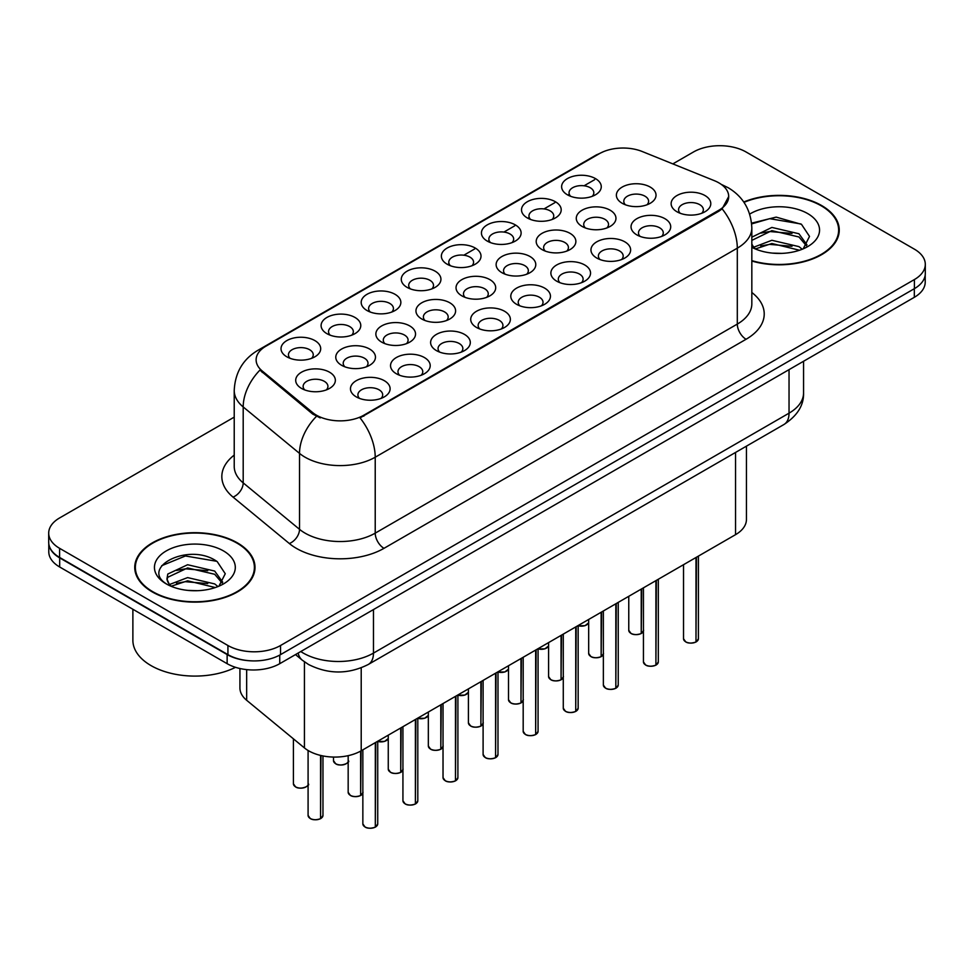 <?xml version="1.0" encoding="UTF-8"?>
<svg xmlns="http://www.w3.org/2000/svg" width="974" height="974" viewBox="0 0 974 974"><rect width="100%" height="100%" fill="white"/><g stroke="black" fill="none" stroke-linecap="round" stroke-linejoin="round"><path stroke-width="1.46" d="M567.416 194.8L567.416 194.8A19.833 11.457 180 0 1 567.416 178.607A19.833 11.457 180 0 1 595.467 178.607A19.833 11.457 180 0 1 595.467 194.8A19.833 11.457 180 0 1 567.416 194.8M592.216 196.322A12.394 7.159 0 0 0 593.836 192.779A12.394 7.159 0 0 0 590.207 187.714A12.394 7.159 0 0 0 576.693 186.168A12.394 7.159 0 0 0 569.047 192.779A12.394 7.159 0 0 0 570.667 196.322M447.163 264.222L447.163 264.222A19.833 11.457 180 0 1 447.163 248.029A19.833 11.457 180 0 1 475.215 248.029A19.833 11.457 180 0 1 475.215 264.222A19.833 11.457 180 0 1 447.163 264.222M471.964 265.744A12.394 7.159 0 0 0 473.583 262.201A12.394 7.159 0 0 0 469.955 257.136A12.394 7.159 0 0 0 456.441 255.59A12.394 7.159 0 0 0 448.795 262.201A12.394 7.159 0 0 0 450.414 265.744M407.083 287.367A19.833 11.457 180 0 1 407.071 287.367A19.833 11.457 180 0 1 407.083 271.174A19.833 11.457 180 0 1 435.135 271.174A19.833 11.457 180 0 1 435.135 287.367A19.833 11.457 180 0 1 407.083 287.367M431.884 288.888A12.394 7.159 0 0 0 433.503 285.345A12.394 7.159 0 0 0 429.875 280.281A12.394 7.159 0 0 0 416.361 278.734A12.394 7.159 0 0 0 408.703 285.345A12.394 7.159 0 0 0 410.334 288.888M366.991 310.511L366.991 310.511A19.833 11.457 180 0 1 366.991 294.318A19.833 11.457 180 0 1 395.054 294.318A19.833 11.457 180 0 1 395.054 310.511A19.833 11.457 180 0 1 366.991 310.511M391.792 312.033A12.394 7.159 0 0 0 393.423 308.49A12.394 7.159 0 0 0 389.783 303.425A12.394 7.159 0 0 0 376.281 301.879A12.394 7.159 0 0 0 368.622 308.49A12.394 7.159 0 0 0 370.242 312.033M487.243 241.089L487.243 241.089A19.833 11.457 180 0 1 487.243 224.884A19.833 11.457 180 0 1 515.307 224.884A19.833 11.457 180 0 1 515.307 241.089A19.833 11.457 180 0 1 487.243 241.089M512.044 242.599A12.394 7.159 0 0 0 513.675 239.056A12.394 7.159 0 0 0 510.035 234.004A12.394 7.159 0 0 0 496.533 232.445A12.394 7.159 0 0 0 488.875 239.056A12.394 7.159 0 0 0 490.494 242.599M527.324 217.945L527.324 217.945A19.833 11.457 180 0 1 527.324 201.74A19.833 11.457 180 0 1 555.387 201.74A19.833 11.457 180 0 1 555.387 217.945A19.833 11.457 180 0 1 527.324 217.945M552.136 219.467A12.394 7.159 0 0 0 553.756 215.924A12.394 7.159 0 0 0 550.127 210.859A12.394 7.159 0 0 0 536.613 209.3A12.394 7.159 0 0 0 528.955 215.924A12.394 7.159 0 0 0 530.587 219.467M326.911 333.656L326.911 333.656A19.833 11.457 180 0 1 326.911 317.451A19.833 11.457 180 0 1 354.962 317.451A19.833 11.457 180 0 1 354.962 333.656A19.833 11.457 180 0 1 326.911 333.656M351.711 335.178A12.394 7.159 0 0 0 353.331 331.635A12.394 7.159 0 0 0 349.703 326.57A12.394 7.159 0 0 0 336.188 325.012A12.394 7.159 0 0 0 328.542 331.635A12.394 7.159 0 0 0 330.162 335.178M286.831 356.801L286.831 356.801A19.833 11.457 180 0 1 286.831 340.596A19.833 11.457 180 0 1 314.882 340.596A19.833 11.457 180 0 1 314.882 356.801A19.833 11.457 180 0 1 286.831 356.801M311.631 358.31A12.394 7.159 0 0 0 313.251 354.767A12.394 7.159 0 0 0 309.622 349.715A12.394 7.159 0 0 0 296.108 348.156A12.394 7.159 0 0 0 288.45 354.767A12.394 7.159 0 0 0 290.082 358.31M622.179 203.274L622.179 203.274A19.833 11.457 180 0 1 622.179 187.081A19.833 11.457 180 0 1 650.23 187.081A19.833 11.457 180 0 1 650.23 203.274A19.833 11.457 180 0 1 622.179 203.274M646.98 204.796A12.394 7.159 0 0 0 648.599 201.253A12.394 7.159 0 0 0 644.971 196.188A12.394 7.159 0 0 0 631.456 194.63A12.394 7.159 0 0 0 623.798 201.253A12.394 7.159 0 0 0 625.43 204.796M582.087 226.418L582.087 226.418A19.833 11.457 180 0 1 582.087 210.214A19.833 11.457 180 0 1 610.15 210.214A19.833 11.457 180 0 1 610.15 226.418A19.833 11.457 180 0 1 582.087 226.418M606.887 227.928A12.394 7.159 0 0 0 608.519 224.385A12.394 7.159 0 0 0 604.891 219.333A12.394 7.159 0 0 0 591.376 217.774A12.394 7.159 0 0 0 583.718 224.385A12.394 7.159 0 0 0 585.35 227.928M461.834 295.84L461.834 295.84A19.833 11.457 180 0 1 461.834 279.648A19.833 11.457 180 0 1 489.898 279.648A19.833 11.457 180 0 1 489.898 295.84A19.833 11.457 180 0 1 461.834 295.84M486.635 297.362A12.394 7.159 0 0 0 488.266 293.819A12.394 7.159 0 0 0 484.638 288.754A12.394 7.159 0 0 0 471.124 287.208A12.394 7.159 0 0 0 463.466 293.819A12.394 7.159 0 0 0 465.097 297.362M542.007 249.563L542.007 249.563A19.833 11.457 180 0 1 542.007 233.358A19.833 11.457 180 0 1 570.058 233.358A19.833 11.457 180 0 1 570.058 249.563A19.833 11.457 180 0 1 542.007 249.563M566.807 251.073A12.394 7.159 0 0 0 568.426 247.53A12.394 7.159 0 0 0 564.798 242.477A12.394 7.159 0 0 0 551.284 240.919A12.394 7.159 0 0 0 543.638 247.53A12.394 7.159 0 0 0 545.257 251.073M501.927 272.696L501.927 272.696A19.833 11.457 180 0 1 501.927 256.503A19.833 11.457 180 0 1 529.978 256.503A19.833 11.457 180 0 1 529.978 272.696A19.833 11.457 180 0 1 501.927 272.696M526.727 274.218A12.394 7.159 0 0 0 528.346 270.675A12.394 7.159 0 0 0 524.718 265.61A12.394 7.159 0 0 0 511.204 264.064A12.394 7.159 0 0 0 503.546 270.675A12.394 7.159 0 0 0 505.177 274.218M341.582 365.274L341.582 365.274A19.833 11.457 180 0 1 341.582 349.069A19.833 11.457 180 0 1 369.645 349.069A19.833 11.457 180 0 1 369.645 365.274A19.833 11.457 180 0 1 341.582 365.274M366.382 366.784A12.394 7.159 0 0 0 368.014 363.241A12.394 7.159 0 0 0 364.386 358.188A12.394 7.159 0 0 0 350.871 356.63A12.394 7.159 0 0 0 343.213 363.241A12.394 7.159 0 0 0 344.845 366.784M381.674 342.13L381.674 342.13A19.833 11.457 180 0 1 381.674 325.925A19.833 11.457 180 0 1 409.725 325.925A19.833 11.457 180 0 1 409.725 342.13A19.833 11.457 180 0 1 381.674 342.13M406.475 343.652A12.394 7.159 0 0 0 408.094 340.109A12.394 7.159 0 0 0 404.466 335.044A12.394 7.159 0 0 0 390.951 333.485A12.394 7.159 0 0 0 383.293 340.109A12.394 7.159 0 0 0 384.925 343.652M421.754 318.985L421.754 318.985A19.833 11.457 180 0 1 421.754 302.792A19.833 11.457 180 0 1 449.805 302.792A19.833 11.457 180 0 1 449.805 318.985A19.833 11.457 180 0 1 421.754 318.985M446.555 320.507A12.394 7.159 0 0 0 448.186 316.964A12.394 7.159 0 0 0 444.546 311.899A12.394 7.159 0 0 0 431.032 310.353A12.394 7.159 0 0 0 423.386 316.964A12.394 7.159 0 0 0 425.005 320.507M301.502 388.407L301.502 388.407A19.833 11.457 180 0 1 301.502 372.214A19.833 11.457 180 0 1 329.553 372.214A19.833 11.457 180 0 1 329.553 388.407A19.833 11.457 180 0 1 301.502 388.407M326.302 389.929A12.394 7.159 0 0 0 327.934 386.386A12.394 7.159 0 0 0 324.293 381.321A12.394 7.159 0 0 0 310.779 379.775A12.394 7.159 0 0 0 303.133 386.386A12.394 7.159 0 0 0 304.752 389.929M396.345 373.748L396.345 373.748A19.833 11.457 180 0 1 396.345 357.543A19.833 11.457 180 0 1 424.396 357.543A19.833 11.457 180 0 1 424.396 373.748A19.833 11.457 180 0 1 396.345 373.748M421.145 375.258A12.394 7.159 0 0 0 422.777 371.715A12.394 7.159 0 0 0 419.137 366.662A12.394 7.159 0 0 0 405.634 365.104A12.394 7.159 0 0 0 397.976 371.715A12.394 7.159 0 0 0 399.596 375.258M436.425 350.603L436.425 350.603A19.833 11.457 180 0 1 436.425 334.399A19.833 11.457 180 0 1 464.488 334.399A19.833 11.457 180 0 1 464.488 350.603A19.833 11.457 180 0 1 436.425 350.603M461.226 352.113A12.394 7.159 0 0 0 462.857 348.57A12.394 7.159 0 0 0 459.229 343.518A12.394 7.159 0 0 0 445.715 341.959A12.394 7.159 0 0 0 438.057 348.57A12.394 7.159 0 0 0 439.688 352.113M476.517 327.459L476.517 327.459A19.833 11.457 180 0 1 476.517 311.266A19.833 11.457 180 0 1 504.569 311.266A19.833 11.457 180 0 1 504.569 327.459A19.833 11.457 180 0 1 476.517 327.459M501.318 328.981A12.394 7.159 0 0 0 502.937 325.438A12.394 7.159 0 0 0 499.309 320.373A12.394 7.159 0 0 0 485.795 318.815A12.394 7.159 0 0 0 478.149 325.438A12.394 7.159 0 0 0 479.768 328.981M516.597 304.314L516.597 304.314A19.833 11.457 180 0 1 516.597 288.121A19.833 11.457 180 0 1 544.649 288.121A19.833 11.457 180 0 1 544.649 304.314A19.833 11.457 180 0 1 516.597 304.314M541.398 305.836A12.394 7.159 0 0 0 543.029 302.293A12.394 7.159 0 0 0 539.389 297.228A12.394 7.159 0 0 0 525.887 295.682A12.394 7.159 0 0 0 518.229 302.293A12.394 7.159 0 0 0 519.848 305.836M556.678 281.169L556.678 281.169A19.833 11.457 180 0 1 556.678 264.977A19.833 11.457 180 0 1 584.741 264.977A19.833 11.457 180 0 1 584.741 281.169A19.833 11.457 180 0 1 556.678 281.169M581.478 282.691A12.394 7.159 0 0 0 583.109 279.148A12.394 7.159 0 0 0 579.481 274.084A12.394 7.159 0 0 0 565.967 272.537A12.394 7.159 0 0 0 558.309 279.148A12.394 7.159 0 0 0 559.94 282.691M596.77 258.037L596.77 258.037A19.833 11.457 180 0 1 596.77 241.832A19.833 11.457 180 0 1 624.821 241.832A19.833 11.457 180 0 1 624.821 258.037A19.833 11.457 180 0 1 596.77 258.037M621.57 259.547A12.394 7.159 0 0 0 623.19 256.004A12.394 7.159 0 0 0 619.561 250.951A12.394 7.159 0 0 0 606.047 249.393A12.394 7.159 0 0 0 598.401 256.004A12.394 7.159 0 0 0 600.021 259.547M636.85 234.892L636.85 234.892A19.833 11.457 180 0 1 636.85 218.687A19.833 11.457 180 0 1 664.901 218.687A19.833 11.457 180 0 1 664.901 234.892A19.833 11.457 180 0 1 636.85 234.892M661.65 236.402A12.394 7.159 0 0 0 663.282 232.859A12.394 7.159 0 0 0 659.641 227.806A12.394 7.159 0 0 0 646.139 226.248A12.394 7.159 0 0 0 638.481 232.859A12.394 7.159 0 0 0 640.101 236.402M676.93 211.748L676.93 211.748A19.833 11.457 180 0 1 676.93 195.555A19.833 11.457 180 0 1 704.993 195.555A19.833 11.457 180 0 1 704.993 211.748A19.833 11.457 180 0 1 676.93 211.748M701.73 213.269A12.394 7.159 0 0 0 703.362 209.727A12.394 7.159 0 0 0 699.734 204.662A12.394 7.159 0 0 0 686.22 203.103A12.394 7.159 0 0 0 678.561 209.727A12.394 7.159 0 0 0 680.193 213.269M356.265 396.881L356.265 396.881A19.833 11.457 180 0 1 356.265 380.688A19.833 11.457 180 0 1 384.316 380.688A19.833 11.457 180 0 1 384.316 396.881A19.833 11.457 180 0 1 356.265 396.881M381.065 398.403A12.394 7.159 0 0 0 382.685 394.86A12.394 7.159 0 0 0 379.056 389.795A12.394 7.159 0 0 0 365.542 388.249A12.394 7.159 0 0 0 357.896 394.86A12.394 7.159 0 0 0 359.516 398.403M714.429 180.701A33.481 19.322 180 0 1 718.897 182.868A33.481 19.322 180 0 1 728.698 196.529A33.481 19.322 180 0 1 718.897 210.201L363.826 415.204A33.481 19.322 180 0 1 312.727 412.623L262.176 370.936A33.481 19.322 180 0 1 256.125 359.856A33.481 19.322 180 0 1 265.926 346.184L599.363 153.685A33.481 19.322 180 0 1 642.231 151.518L714.429 180.701M746.437 446.153L746.437 519.483A37.195 21.477 180 0 1 735.54 534.665L361.208 750.784A37.195 21.477 180 0 1 304.436 747.922L246.666 700.282A37.195 21.477 180 0 1 239.933 687.973L239.933 668.505M751.831 261.032A60.132 34.723 0 0 0 839.259 230.095A60.132 34.723 0 0 0 821.642 205.538A60.132 34.723 0 0 0 743.759 202.008M237.4 542.859A60.132 34.723 0 0 0 171.862 535.335A60.132 34.723 0 0 0 134.741 567.404A60.132 34.723 0 0 0 152.358 591.961A60.132 34.723 0 0 0 217.884 599.485A60.132 34.723 0 0 0 255.005 567.404A60.132 34.723 0 0 0 237.4 542.859M135.362 570.533A60.132 34.723 0 0 0 135.155 571.458M728.698 196.529L722.136 208.838L718.897 211.188L360.051 417.895A43.392 25.056 60 0 1 375.221 457.208A49.601 28.636 180 0 1 305.081 457.208A49.601 28.636 180 0 1 299.517 453.385L243.196 406.949A49.601 28.636 180 0 1 234.223 390.525L234.223 466.449A49.601 28.636 0 0 0 243.196 482.873L299.517 529.32A49.601 28.636 0 0 0 305.081 533.143A49.601 28.636 0 0 0 375.221 533.143L737.306 324.086A49.601 28.636 0 0 0 751.831 303.839L751.831 227.916A49.601 28.636 180 0 1 737.306 248.163A43.392 25.056 -120 0 0 722.136 208.838M234.223 417.128L59.597 517.949A37.195 21.477 0 0 0 48.7 533.143L48.7 542.25A37.195 21.477 0 0 0 59.597 557.432L227.928 654.625A37.195 21.477 0 0 0 280.536 654.625L914.403 288.657A37.195 21.477 0 0 0 925.3 273.475L925.3 264.356A37.195 21.477 0 0 0 914.403 249.174L746.072 151.993A37.195 21.477 0 0 0 693.464 151.993L672.851 163.888M320.239 417.895L312.727 414.084L259.924 370.12A43.392 29.025 129.5 0 0 243.196 406.949L243.196 482.873A12.394 8.291 -50.5 0 1 233.042 497.105A61.995 35.794 180 0 1 234.223 455.102M48.7 533.143A37.195 21.477 0 0 0 59.597 548.325L227.928 645.506A37.195 21.477 0 0 0 280.536 645.506L914.403 279.55A37.195 21.477 0 0 0 925.3 264.356M254.604 571.458A60.132 34.723 0 0 0 254.384 570.533M838.845 234.137A60.132 34.723 0 0 0 838.638 233.224M48.785 543.723L48.785 551.82A37.195 21.477 0 0 0 59.682 567.002L227.137 663.684A37.195 21.477 0 0 0 279.745 663.684L914.318 297.313A37.195 21.477 0 0 0 925.215 282.131L925.215 274.948M48.968 544.856A37.195 21.477 0 0 0 59.682 557.895L227.137 654.565A37.195 21.477 0 0 0 249.721 660.749M375.27 827.182C370.851 828.606 367.454 828.557 365.08 827.048L362.852 823.907A7.439 4.298 0 0 0 365.031 826.938A7.439 4.298 0 0 0 375.319 827.072L375.148 827.169A7.195 4.152 180 0 1 365.201 827.036M375.319 826.768L375.769 742.371M375.319 827.072L375.319 742.638M320.507 818.708C316.087 820.132 312.691 820.084 310.316 818.574L308.088 815.433A7.439 4.298 0 0 0 310.268 818.464A7.439 4.298 0 0 0 320.556 818.598L320.385 818.696A7.195 4.152 180 0 1 310.45 818.562M320.556 818.294L321.018 755.532M320.556 818.598L320.556 755.422M751.831 260.63A59.511 34.358 0 0 0 838.638 230.095A59.511 34.358 0 0 0 821.204 205.794A59.511 34.358 0 0 0 744.002 202.361M772.358 253.106L781.805 253.386M753.815 247.177L771.871 240.286L798.948 246.617L802.223 249.247M755.483 248.906L771.871 243.5L799.532 250.245M751.831 243.902A28.027 16.181 0 0 0 755.727 249.125M751.831 237.169L771.871 227.429L798.948 233.76L806.996 244.888M751.831 240.383L771.871 230.643L798.948 236.974L806.362 245.716M751.831 247.311A40.433 23.339 0 0 0 807.714 246.592A40.433 23.339 0 0 0 807.714 213.586A40.433 23.339 0 0 0 749.688 214.097M803.185 248.857L809.516 236.414L801.505 224.349L776.168 217.117L751.587 223.156M754.107 248.431L751.831 245.923M751.66 223.91L769.667 218.663L800.957 223.971M760.755 233.127L769.667 231.52L792.008 233.431M760.755 245.984L769.667 244.377L792.008 246.288M152.796 591.705A59.511 34.358 0 0 0 217.652 599.156A59.511 34.358 0 0 0 254.384 567.404A59.511 34.358 0 0 0 236.962 543.115A59.511 34.358 0 0 0 172.094 535.663A59.511 34.358 0 0 0 135.362 567.404A59.511 34.358 0 0 0 152.796 591.705M132.878 609.261L132.878 640.295A61.995 35.794 0 0 0 151.043 665.607A61.995 35.794 0 0 0 235.525 667.324M188.104 590.414L197.552 590.694M169.561 584.485L187.617 577.594L214.694 583.925L217.969 586.567M171.229 586.214L187.617 580.808L215.291 587.553M169.853 585.739L166.956 578.946A28.027 16.181 0 0 0 171.473 586.445M166.956 578.946L167.796 574.039L187.617 564.737L214.694 571.068L222.742 582.196M167.017 579.347L167.796 577.253L187.617 567.952L214.694 574.283L222.109 583.036M218.931 586.165L225.262 573.735L217.251 561.657C188.883 541.276 138.478 568.134 167.589 584.607L167.723 584.704M223.46 550.907A40.433 23.339 0 0 0 166.286 550.907A40.433 23.339 0 0 0 166.286 583.913A40.433 23.339 0 0 0 223.46 583.913A40.433 23.339 0 0 0 223.46 550.907M161.672 565.711L185.413 555.971L216.703 561.292M176.501 570.447L185.413 568.828L207.754 570.74M176.501 583.304L185.413 581.685L207.754 583.596M415.35 804.037C410.931 805.461 407.534 805.413 405.16 803.903L402.932 800.762A7.439 4.298 0 0 0 405.111 803.794A7.439 4.298 0 0 0 415.399 803.927L415.228 804.025A7.195 4.152 180 0 1 405.294 803.891M415.399 803.623L415.861 719.238M415.399 803.927L415.399 719.494M455.43 780.892C451.011 782.317 447.626 782.28 445.252 780.771L443.024 777.617A7.439 4.298 0 0 0 445.203 780.649A7.439 4.298 0 0 0 455.479 780.783L455.321 780.88A7.195 4.152 180 0 1 445.374 780.758M455.479 780.478L455.942 696.093M455.479 780.783L455.479 696.361M495.51 757.76C491.103 759.172 487.706 759.136 485.332 757.626L483.104 754.473A7.439 4.298 0 0 0 485.283 757.516A7.439 4.298 0 0 0 495.571 757.638L495.401 757.735A7.195 4.152 180 0 1 485.454 757.614M495.571 757.334L496.022 672.949M495.571 757.638L495.571 673.217M535.603 734.615C531.183 736.04 527.786 735.991 525.412 734.481L523.184 731.328A7.439 4.298 0 0 0 525.363 734.372A7.439 4.298 0 0 0 535.651 734.493L535.481 734.591A7.195 4.152 180 0 1 525.546 734.469M535.651 734.189L536.114 649.804M535.651 734.493L535.651 650.072M360.587 795.563C356.167 796.988 352.771 796.939 350.409 795.441L348.168 792.288A7.439 4.298 0 0 0 350.348 795.32A7.439 4.298 0 0 0 360.636 795.454L360.477 795.551A7.195 4.152 180 0 1 350.53 795.429M360.636 795.149L361.098 750.844M360.636 795.454L360.636 751.112M400.667 772.419C396.26 773.843 392.863 773.806 390.489 772.297L388.261 769.143A7.439 4.298 0 0 0 390.44 772.175A7.439 4.298 0 0 0 400.728 772.309L400.558 772.406A7.195 4.152 180 0 1 390.611 772.285M400.728 772.005L401.178 727.712M400.728 772.309L400.728 727.968M440.759 749.286C436.34 750.698 432.943 750.662 430.569 749.152L428.341 745.999A7.439 4.298 0 0 0 430.52 749.043A7.439 4.298 0 0 0 440.808 749.164L440.638 749.262A7.195 4.152 180 0 1 430.691 749.14M440.808 748.86L441.271 704.567M440.808 749.164L440.808 704.835M480.839 726.141C476.42 727.566 473.023 727.517 470.661 726.007L468.421 722.854A7.439 4.298 0 0 0 470.6 725.898A7.439 4.298 0 0 0 480.888 726.02L480.73 726.117A7.195 4.152 180 0 1 470.783 725.995M480.888 725.715L481.351 681.423M480.888 726.02L480.888 681.69M575.683 711.47C571.263 712.895 567.879 712.846 565.504 711.337L563.276 708.183A7.439 4.298 0 0 0 565.456 711.227A7.439 4.298 0 0 0 575.731 711.361L575.573 711.458A7.195 4.152 180 0 1 565.626 711.324M575.731 711.057L576.194 626.659M575.731 711.361L575.731 626.927M615.763 688.326C611.355 689.75 607.959 689.702 605.584 688.192L603.356 685.051A7.439 4.298 0 0 0 605.536 688.082A7.439 4.298 0 0 0 615.824 688.216L615.653 688.314A7.195 4.152 180 0 1 605.706 688.18M615.824 687.912L616.274 603.527M615.824 688.216L615.824 603.783M655.855 665.181C651.436 666.606 648.039 666.569 645.665 665.059L643.437 661.906A7.439 4.298 0 0 0 645.616 664.938A7.439 4.298 0 0 0 655.904 665.072L655.733 665.169A7.195 4.152 180 0 1 645.799 665.047M655.904 664.767L656.366 580.382M655.904 665.072L655.904 580.65M695.935 642.036C691.516 643.461 688.119 643.424 685.757 641.915L683.529 638.761A7.439 4.298 0 0 0 685.696 641.805A7.439 4.298 0 0 0 695.984 641.927L695.826 642.024A7.195 4.152 180 0 1 685.879 641.903M695.984 641.623L696.447 557.238M695.984 641.927L695.984 557.505M520.92 702.997C516.512 704.421 513.115 704.372 510.741 702.863L508.513 699.722A7.439 4.298 0 0 0 510.693 702.753A7.439 4.298 0 0 0 520.98 702.887L520.81 702.985A7.195 4.152 180 0 1 510.863 702.851M520.98 702.583L521.431 658.278M520.98 702.887L520.98 658.546M561.012 679.852C556.592 681.276 553.195 681.228 550.821 679.718L548.593 676.577A7.439 4.298 0 0 0 550.773 679.609A7.439 4.298 0 0 0 561.061 679.742L560.89 679.84A7.195 4.152 180 0 1 550.943 679.706M561.061 679.438L561.523 635.133M561.061 679.742L561.061 635.401M601.092 656.707C596.672 658.132 593.276 658.095 590.914 656.586L588.673 653.432A7.439 4.298 0 0 0 590.853 656.464A7.439 4.298 0 0 0 601.141 656.598L600.97 656.695A7.195 4.152 180 0 1 591.035 656.573M601.141 656.293L601.603 612.001M601.141 656.598L601.141 612.256M641.172 633.575C636.765 634.987 633.368 634.951 630.994 633.441L628.766 630.288A7.439 4.298 0 0 0 630.945 633.331A7.439 4.298 0 0 0 641.233 633.453L641.062 633.55A7.195 4.152 180 0 1 631.115 633.429M641.233 633.149L641.683 588.856M641.233 633.453L641.233 589.124M363.826 415.204L363.826 416.19M312.727 412.623L312.727 414.084M262.176 370.936L262.176 372.409M718.897 210.201L718.897 211.188M735.54 452.447L735.54 534.665M246.666 669.613L246.666 700.282M304.436 661.845L304.436 747.922M361.208 667.86L361.208 750.784M383.987 548.325A12.394 7.159 60 0 1 375.221 533.143L375.221 457.208L737.306 248.163L737.306 324.086A12.394 7.159 60 0 0 746.072 339.269L383.987 548.325A61.995 35.794 180 0 1 296.315 548.325A61.995 35.794 180 0 1 289.363 543.541L233.042 497.105M751.831 227.916C750.991 210.08 743.15 196.711 728.321 187.799L722.063 184.756A43.392 20.32 112 0 0 721.466 184.536M262.237 348.716A43.392 25.056 -120 0 0 257.745 350.409C242.903 359.321 235.063 372.689 234.223 390.525M257.745 350.409L595.711 155.28A43.392 25.056 60 0 1 598.998 153.892M316.428 416.385A43.392 29.025 129.5 0 0 299.517 453.385L299.517 529.32A12.394 8.291 -50.5 0 1 289.363 543.541M447.699 264.526L448.795 263.893M463.831 255.212L474.691 248.942M487.779 241.382L488.875 240.748M503.923 232.068L514.771 225.798M527.871 218.237L528.955 217.604M544.003 208.923L554.863 202.653M567.952 195.092L569.047 194.471M584.083 185.778L594.615 179.703M751.831 292.492A61.995 35.794 180 0 1 746.072 339.269M280.536 645.506L280.536 654.625M227.928 645.506L227.928 654.625M914.403 279.55L914.403 288.657M59.597 548.325L59.597 557.432M300.796 651.533A49.601 28.636 0 0 0 303.328 653.104A49.601 28.636 0 0 0 373.468 653.104L789.037 413.171A49.601 28.636 0 0 0 803.562 392.924C803.927 405.233 797.365 415.764 783.9 424.53L368.33 664.451A24.8 14.318 60 0 0 373.468 653.104L373.468 609.566M789.037 369.645L789.037 413.171A24.8 14.318 60 0 1 783.9 424.53M298.154 653.055A24.8 16.582 129.5 0 0 302.305 660.202L295.499 654.589M914.318 297.313L914.318 288.706M279.745 663.684L279.745 655.064M227.137 663.684L227.137 654.565M59.682 567.002L59.682 557.895M375.769 826.804A7.439 4.298 0 0 0 377.729 823.907L377.729 741.251M321.018 818.33A7.439 4.298 0 0 0 322.966 815.433L322.966 755.946M308.295 783.814C310.767 785.689 300.479 790.267 295.646 786.968L293.418 783.814A7.439 4.298 0 0 0 295.597 786.846A7.439 4.298 0 0 0 302.877 787.942A7.439 4.298 0 0 0 308.088 784.801M306.019 786.895A7.195 4.152 180 0 1 295.767 786.955M415.861 803.66A7.439 4.298 0 0 0 417.809 800.762L417.809 718.106M455.942 780.515A7.439 4.298 0 0 0 457.902 777.617L457.902 694.961M496.022 757.37A7.439 4.298 0 0 0 497.982 754.473L497.982 671.816M536.114 734.238A7.439 4.298 0 0 0 538.062 731.328L538.062 648.684M348.375 760.67C350.859 762.545 340.559 767.135 335.726 763.823L333.498 760.67A7.439 4.298 0 0 0 335.677 763.701A7.439 4.298 0 0 0 342.958 764.797A7.439 4.298 0 0 0 348.168 761.668M346.111 763.762A7.195 4.152 180 0 1 335.847 763.811M386.191 740.617A7.195 4.152 180 0 1 377.729 741.421A7.439 4.298 0 0 0 388.261 738.523L384.584 741.397L377.729 741.482M426.271 717.473A7.195 4.152 180 0 1 417.809 718.276A7.439 4.298 0 0 0 428.341 715.379L424.676 718.252L417.809 718.337M457.902 695.095A7.439 4.298 0 0 0 468.421 692.234M466.363 694.328A7.195 4.152 180 0 1 457.902 695.132M361.098 795.186A7.439 4.298 0 0 0 362.852 793.274M401.178 772.041A7.439 4.298 0 0 0 402.932 770.142M441.271 748.896A7.439 4.298 0 0 0 443.024 746.997M481.351 725.764A7.439 4.298 0 0 0 483.104 723.852M576.194 711.093A7.439 4.298 0 0 0 578.154 708.183L578.154 625.539M616.274 687.948A7.439 4.298 0 0 0 618.234 685.051L618.234 602.395M656.366 664.804A7.439 4.298 0 0 0 658.314 661.906L658.314 579.25M696.447 641.659A7.439 4.298 0 0 0 698.407 638.761L698.407 556.105M521.431 702.619A7.439 4.298 0 0 0 523.184 700.708M561.523 679.475A7.439 4.298 0 0 0 563.276 677.563M601.603 656.33A7.439 4.298 0 0 0 603.356 654.431M641.683 633.185A7.439 4.298 0 0 0 643.437 631.286M497.982 671.95A7.439 4.298 0 0 0 508.513 669.089M506.443 671.183A7.195 4.152 180 0 1 497.982 671.999M538.062 648.806A7.439 4.298 0 0 0 548.593 645.957M546.524 648.051A7.195 4.152 180 0 1 538.062 648.854M578.154 625.661A7.439 4.298 0 0 0 588.673 622.812L585.009 625.685L578.154 625.771M586.616 624.906A7.195 4.152 180 0 1 578.154 625.71M595.711 155.28L603.673 151.579M722.063 184.756L721.405 184.488M368.33 664.451C348.375 674.483 328.421 674.483 308.466 664.451L302.305 660.202M803.562 392.924L803.562 361.257M362.852 823.907L362.852 749.834M377.729 823.907L375.721 826.914M308.088 815.433L308.088 750.491M322.966 815.433L320.97 818.44M293.418 783.814L293.418 738.84M838.638 235.063L838.638 230.095M254.384 572.383L254.384 567.404M135.362 572.383L135.362 567.404M402.932 800.762L402.932 726.701M417.809 800.762L415.813 803.769M443.024 777.617L443.024 703.557M457.902 777.617L455.893 780.637M483.104 754.473L483.104 680.412M497.982 754.473L495.973 757.492M523.184 731.328L523.184 657.267M538.062 731.328L536.065 734.347M333.498 760.67L333.498 757.066M468.421 692.271L464.756 695.107L457.902 695.192M348.168 792.288L348.168 755.666M363.058 792.288L361.05 795.295M388.261 769.143L388.261 735.175M403.139 769.143L401.13 772.163M428.341 745.999L428.341 712.031M443.219 745.999L441.21 749.018M468.421 722.854L468.421 688.886M483.299 722.854L481.302 725.874M563.276 708.183L563.276 634.123M578.154 708.183L576.145 711.203M603.356 685.051L603.356 610.99M618.234 685.051L616.225 688.058M643.437 661.906L643.437 587.846M658.314 661.906L656.318 664.913M683.529 638.761L683.529 564.701M698.407 638.761L696.398 641.781M508.513 699.722L508.513 665.741M523.391 699.722L521.382 702.729M548.593 676.577L548.593 642.596M563.471 676.577L561.462 679.584M588.673 653.432L588.673 619.452M603.551 653.432L601.555 656.452M628.766 630.288L628.766 596.319M643.644 630.288L641.635 633.307M508.513 669.126L504.836 671.963L497.982 672.048M548.593 645.981L544.929 648.818L538.062 648.903"/></g></svg>
